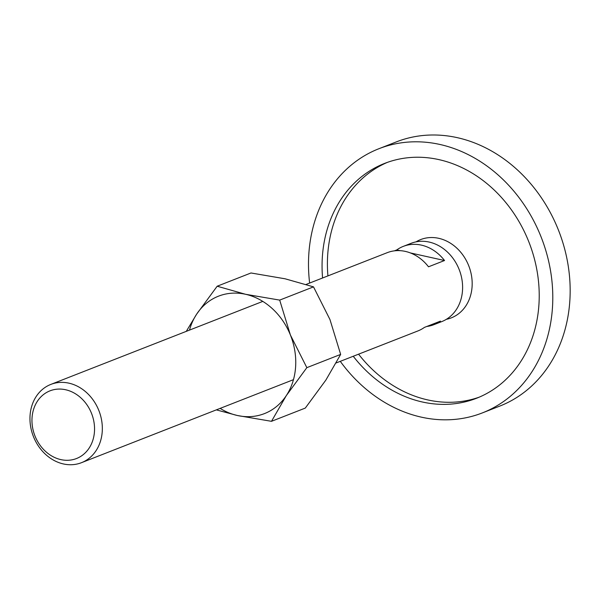 <?xml version="1.0" encoding="UTF-8"?>
<svg xmlns="http://www.w3.org/2000/svg" width="600" height="600" viewBox="0 0 600 600"><rect width="100%" height="100%" fill="white"/><g stroke="black" fill="none" stroke-linecap="round" stroke-linejoin="round"><path stroke-width="0.9" d="M416.04 241.868A42.03 35.213 68.6 0 1 420.308 239.715A42.03 35.213 68.6 0 1 468.607 265.455A42.03 35.213 68.6 0 1 451.665 317.715A42.03 35.213 68.6 0 1 446.362 319.312M378.915 148.718L396.278 141.915A141.863 118.837 68.6 0 1 558.39 229.965A141.863 118.837 68.6 0 1 500.925 405.63A141.863 118.837 68.6 0 1 499.74 406.103L482.37 412.905A141.863 118.837 -111.4 0 0 483.555 412.433A141.863 118.837 -111.4 0 0 541.02 236.767A141.863 118.837 -111.4 0 0 378.915 148.718A141.863 118.837 -111.4 0 0 377.73 149.183A141.863 118.837 -111.4 0 0 309.63 283.058M340.282 361.335A141.863 118.837 -111.4 0 0 482.37 412.905M387.345 162.39A126.097 105.637 -111.4 0 0 327.923 275.895M358.575 354.173A126.097 105.637 -111.4 0 0 479.28 397.14M322.575 277.987A126.097 105.637 68.6 0 1 383.61 163.808A126.097 105.637 68.6 0 1 384.66 163.387A126.097 105.637 68.6 0 1 528.757 241.665A126.097 105.637 68.6 0 1 477.675 397.808A126.097 105.637 68.6 0 1 476.625 398.228A126.097 105.637 68.6 0 1 353.235 356.265M81.825 462.555A42.03 35.213 -111.4 0 0 98.85 410.505A42.03 35.213 -111.4 0 0 50.82 384.412A42.03 35.213 -111.4 0 0 50.468 384.555A42.03 35.213 -111.4 0 0 33.443 436.597A42.03 35.213 -111.4 0 0 81.472 462.69A42.03 35.213 -111.4 0 0 81.825 462.555M76.808 458.408A36.345 30.45 -111.4 0 0 91.463 413.22A36.345 30.45 -111.4 0 0 49.695 390.96A36.345 30.45 -111.4 0 0 35.047 436.147A36.345 30.45 -111.4 0 0 76.808 458.408M336.21 362.933L417.915 330.938A42.03 35.213 -111.4 0 0 418.268 330.795A42.03 35.213 -111.4 0 0 424.41 327.405L440.438 321.127A42.03 35.213 68.6 0 1 434.295 324.517A42.03 35.213 68.6 0 1 433.942 324.66L441.743 321.608A42.03 35.213 -111.4 0 0 442.095 321.465A42.03 35.213 -111.4 0 0 459.12 269.415A42.03 35.213 -111.4 0 0 411.082 243.322L403.29 246.382A42.03 35.213 68.6 0 1 444.54 260.52L428.505 266.798A42.03 35.213 -111.4 0 0 387.263 252.66L306.15 284.423M400.185 250.665L396.795 249.915A42.03 35.213 68.6 0 1 402.938 246.517A42.03 35.213 68.6 0 1 403.29 246.382M433.942 324.66A42.03 35.213 68.6 0 1 426.78 326.475M444.54 260.52L410.4 252.938M394.425 250.837L396.795 249.915M216.337 409.875L237.368 415.5L271.485 421.32L286.305 395.61L306.84 367.657L290.4 335.002L279.69 300.105L245.572 294.285L217.178 286.222L196.635 314.175L186.278 331.365M220.14 408.39A63.052 52.815 -111.4 0 0 237.368 415.5A63.052 52.815 -111.4 0 0 264.99 413.393A63.052 52.815 -111.4 0 0 286.305 395.61A63.052 52.815 -111.4 0 0 290.4 335.002A63.052 52.815 -111.4 0 0 245.572 294.285A63.052 52.815 -111.4 0 0 217.95 296.392A63.052 52.815 -111.4 0 0 196.635 314.175A63.052 52.815 -111.4 0 0 189.488 330.105M217.178 286.222L250.995 272.978L285.112 278.798L313.507 286.868L329.947 319.515L340.657 354.413L325.845 380.123L305.303 408.075L271.485 421.32M340.657 354.413L306.84 367.657M313.507 286.868L279.69 300.105M262.8 301.395L50.82 384.412M293.452 379.673L81.472 462.69"/></g></svg>
